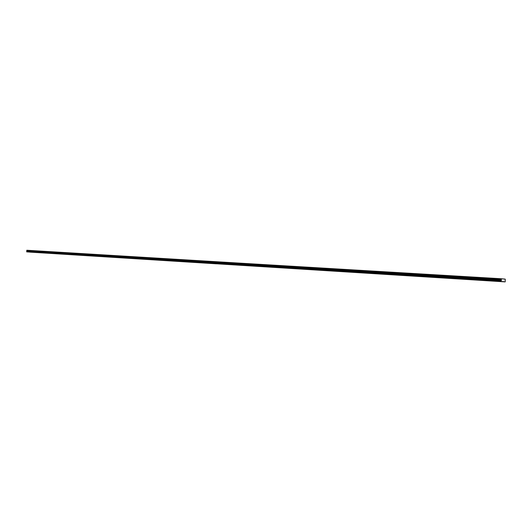 <?xml version="1.0" encoding="UTF-8"?>
<svg xmlns="http://www.w3.org/2000/svg" width="532" height="532" viewBox="0 0 532 532"><rect width="100%" height="100%" fill="white"/><g stroke="black" fill="none" stroke-linecap="round" stroke-linejoin="round"><path stroke-width="0.8" d="M215.766 263.686L216.63 263.752L215.766 263.686M223.001 264.138L223.866 264.204L223.001 264.138M230.336 264.597L231.207 264.663L230.336 264.597M237.777 265.062L238.649 265.122L237.777 265.062M245.325 265.535L246.203 265.594L245.325 265.535M252.986 266.013L253.864 266.073L252.986 266.013M260.753 266.499L261.631 266.559L260.753 266.499M268.64 266.991L269.518 267.051L268.64 266.991M276.64 267.49L277.524 267.556L276.64 267.49M284.76 267.995L285.651 268.062L284.76 267.995M293.006 268.514L293.897 268.574L293.006 268.514M301.378 269.032L302.269 269.099L301.378 269.032M309.87 269.564L310.768 269.631L309.87 269.564M318.502 270.103L319.4 270.17L318.502 270.103M327.266 270.648L328.164 270.715L327.266 270.648M336.164 271.207L337.062 271.273L336.164 271.207M345.202 271.772L346.106 271.839L345.202 271.772M354.385 272.344L355.296 272.411L354.385 272.344M363.722 272.929L364.626 272.996L363.722 272.929M373.205 273.521L374.116 273.588L373.205 273.521M382.841 274.126L383.752 274.193L382.841 274.126M392.636 274.738L393.554 274.805L392.636 274.738M402.591 275.357L403.509 275.423L402.591 275.357M412.719 275.988L413.637 276.055L412.719 275.988M423.013 276.633L423.938 276.7L423.013 276.633M433.48 277.285L434.411 277.352L433.48 277.285M444.127 277.95L445.058 278.023L444.127 277.95M454.966 278.628L455.897 278.695L454.966 278.628M465.985 279.32L466.923 279.386L465.985 279.32M477.204 280.018L478.142 280.085L477.204 280.018M488.615 280.73L489.56 280.803L488.615 280.73M500.233 281.455L501.184 281.528L500.233 281.455M32.844 252.254L33.642 252.314L32.844 252.254M37.725 252.56L38.523 252.62L37.725 252.56M42.653 252.873L43.458 252.933L42.653 252.873M47.647 253.179L48.452 253.245L47.647 253.179M52.695 253.498L53.499 253.558L52.695 253.498M57.802 253.817L58.613 253.877L57.802 253.817M62.969 254.136L63.78 254.203L62.969 254.136M68.202 254.469L69.02 254.529L68.202 254.469M73.496 254.795L74.314 254.861L73.496 254.795M78.856 255.134L79.674 255.194L78.856 255.134M84.282 255.473L85.1 255.533L84.282 255.473M89.775 255.812L90.593 255.879L89.775 255.812M95.334 256.158L96.159 256.225L95.334 256.158M100.96 256.51L101.785 256.577L100.96 256.51M106.659 256.87L107.491 256.929L106.659 256.87M112.432 257.229L113.263 257.288L112.432 257.229M118.277 257.594L119.108 257.654L118.277 257.594M124.195 257.967L125.027 258.027L124.195 257.967M130.187 258.339L131.025 258.399L130.187 258.339M136.258 258.718L137.103 258.778L136.258 258.718M142.41 259.104L143.254 259.164L142.41 259.104M148.641 259.49L149.485 259.556L148.641 259.49M154.958 259.889L155.803 259.949L154.958 259.889M161.356 260.288L162.207 260.348L161.356 260.288M167.839 260.693L168.691 260.753L167.839 260.693M174.41 261.099L175.261 261.165L174.41 261.099M181.066 261.518L181.924 261.584L181.066 261.518M187.816 261.937L188.674 262.003L187.816 261.937M194.659 262.369L195.523 262.429L194.659 262.369M201.601 262.801L202.459 262.861L201.601 262.801M208.63 263.24L209.495 263.307L208.63 263.24M28.03 251.955L28.821 252.015L28.03 251.955M218.592 263.919L219.45 263.985L218.592 263.919M225.814 264.371L226.679 264.437L225.814 264.371M233.149 264.83L234.013 264.896L233.149 264.83M240.584 265.295L241.448 265.362L240.584 265.295M248.125 265.767L248.989 265.834L248.125 265.767M255.772 266.246L256.643 266.313L255.772 266.246M263.533 266.732L264.411 266.798L263.533 266.732M271.406 267.224L272.284 267.29L271.406 267.224M279.4 267.722L280.278 267.789L279.4 267.722M287.513 268.234L288.397 268.294L287.513 268.234M295.745 268.746L296.63 268.813L295.745 268.746M304.105 269.272L304.989 269.332L304.105 269.272M312.59 269.797L313.474 269.864L312.59 269.797M321.202 270.336L322.093 270.402L321.202 270.336M329.953 270.888L330.844 270.954L329.953 270.888M338.837 271.44L339.735 271.506L338.837 271.44M347.862 272.005L348.759 272.071L347.862 272.005M357.032 272.577L357.93 272.643L357.032 272.577M366.349 273.162L367.253 273.229L366.349 273.162M375.811 273.754L376.716 273.82L375.811 273.754M385.427 274.352L386.338 274.419L385.427 274.352M395.203 274.964L396.114 275.031L395.203 274.964M405.138 275.589L406.056 275.656L405.138 275.589M415.246 276.221L416.164 276.288L415.246 276.221M425.514 276.859L426.438 276.926L425.514 276.859M435.961 277.511L436.885 277.584L435.961 277.511M446.587 278.176L447.512 278.249L446.587 278.176M457.394 278.854L458.325 278.921L457.394 278.854M468.386 279.539L469.317 279.613L468.386 279.539M479.571 280.244L480.509 280.311L479.571 280.244M490.956 280.956L491.901 281.022L490.956 280.956M502.547 281.681L503.491 281.747L502.547 281.681M35.704 252.487L36.502 252.547L35.704 252.487M40.578 252.793L41.376 252.853L40.578 252.793M45.513 253.099L46.317 253.159L45.513 253.099M50.507 253.412L51.311 253.471L50.507 253.412M55.561 253.724L56.359 253.784L55.561 253.724M60.668 254.043L61.473 254.11L60.668 254.043M65.842 254.369L66.646 254.429L65.842 254.369M71.075 254.695L71.88 254.755L71.075 254.695M76.369 255.028L77.18 255.087L76.369 255.028M81.729 255.36L82.54 255.427L81.729 255.36M87.155 255.699L87.966 255.766L87.155 255.699M92.648 256.045L93.466 256.105L92.648 256.045M98.207 256.391L99.025 256.457L98.207 256.391M103.833 256.743L104.658 256.81L103.833 256.743M109.532 257.102L110.357 257.162L109.532 257.102M115.304 257.461L116.129 257.521L115.304 257.461M121.143 257.827L121.974 257.887L121.143 257.827M127.062 258.2L127.893 258.259L127.062 258.2M133.06 258.572L133.891 258.638L133.06 258.572M139.125 258.951L139.963 259.018L139.125 258.951M145.276 259.337L146.114 259.397L145.276 259.337M151.507 259.729L152.345 259.789L151.507 259.729M157.818 260.121L158.662 260.181L157.818 260.121M164.215 260.52L165.06 260.587L164.215 260.52M170.692 260.926L171.537 260.993L170.692 260.926M177.262 261.338L178.107 261.398L177.262 261.338M183.919 261.751L184.764 261.817L183.919 261.751M190.662 262.176L191.513 262.236L190.662 262.176M197.498 262.602L198.356 262.668L197.498 262.602M204.434 263.034L205.292 263.101L204.434 263.034M211.463 263.473L212.321 263.54L211.463 263.473M30.883 252.181L31.674 252.241L30.883 252.181M502.7 281.647L211.457 263.4L505.187 281.88L505.227 279.14L501.423 278.755L501.091 281.488M211.457 263.4L501.038 281.335M26.673 251.862L211.423 263.4M503.538 281.574L502.76 281.521M501.423 278.755L26.7 250.412L501.164 279.46M503.777 278.994L502.9 278.941M505.187 281.88L214.522 263.659L503.591 281.727M501.064 280.936L26.62 251.503L501.37 280.583M501.397 280.145L26.819 250.745L501.264 279.746M214.522 263.659L29.765 252.108L216.444 263.819M214.489 263.633L216.438 263.819M501.31 278.968L26.853 250.253M26.713 250.592L501.184 279.513M211.384 263.3L211.41 262.954M501.204 279.18L26.726 250.386M501.184 279.227L26.7 250.412"/></g></svg>

